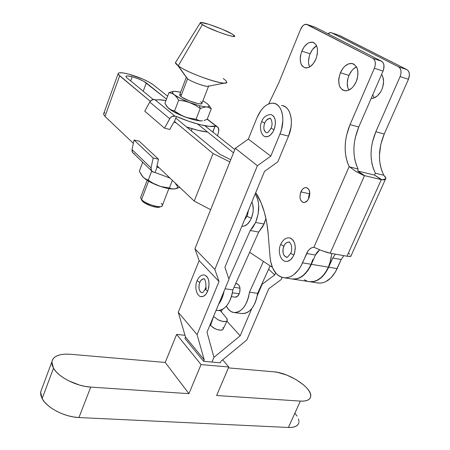 <?xml version="1.0" encoding="UTF-8"?>
<svg xmlns="http://www.w3.org/2000/svg" width="450" height="450" viewBox="0 0 450 450"><rect width="100%" height="100%" fill="white"/><g stroke="black" fill="none" stroke-linecap="round" stroke-linejoin="round"><path stroke-width="0.67" d="M381.611 74.402C384.137 78.491 384.216 83.537 381.859 89.539L382.798 86.946L383.586 81.636L382.86 76.866L381.611 74.402M381.859 74.767L381.369 74.97L381.859 74.767M316.581 45.754C313.886 47.34 311.732 50.012 310.123 53.781L301.821 51.131C304.543 45.141 307.969 42.131 312.109 42.114C317.604 44.032 318.876 49.669 315.923 59.029L313.408 63.478L310.196 66.611L308.486 67.523L305.196 67.888L302.473 66.302L301.461 64.845L300.724 63.028L300.206 58.568L300.431 56.093L301.821 51.131L304.267 46.738L307.412 43.583L309.105 42.626L312.412 42.154L313.897 42.66L316.243 45.079L317.014 46.901L317.464 49.05L317.351 53.955L315.923 59.029C313.166 64.997 309.752 67.972 305.685 67.961C300.184 66.015 298.896 60.401 301.821 51.131L310.123 53.781L312.57 49.421L316.581 45.754M356.512 66.853C353.334 68.377 350.814 71.229 348.958 75.414L340.408 72.742C343.327 66.527 347.074 63.428 351.647 63.433C357.93 65.548 359.466 71.612 356.259 81.624L353.498 86.293L351.787 88.127L348.047 90.45L346.168 90.855L342.737 90.084L340.166 87.362L339.328 85.393L338.692 80.623L338.918 77.996L340.408 72.742L343.086 68.141L344.756 66.302L348.441 63.906L352.131 63.506L353.796 64.091L356.451 66.746L357.334 68.715L358.02 73.564L357.204 78.975L356.259 81.624C353.301 87.812 349.577 90.883 345.082 90.844C338.788 88.695 337.23 82.665 340.408 72.742L348.958 75.414L351.641 70.847L353.312 69.024L356.512 66.853M309.842 193.033L309.482 193.787L300.853 191.908C302.214 188.983 303.969 187.526 306.118 187.543C309.729 188.854 310.663 192.398 308.908 198.174L307.474 200.554L304.673 202.444L302.788 202.309L300.639 200.093L299.976 197.606L300.364 193.286L302.259 189.546L304.071 188.01L306.006 187.532L306.928 187.723L309.105 189.906L309.853 193.838L308.908 198.174C307.536 201.094 305.786 202.539 303.66 202.517C300.043 201.189 299.104 197.651 300.853 191.908L309.482 193.787L309.842 193.033M285.497 261.338C288.832 261.81 291.611 259.734 293.816 255.111L290.655 253.311C291.724 251.522 291.954 248.788 291.336 245.109C289.929 242.454 289.035 241.47 288.658 242.156L288.652 242.156C286.656 242.145 285.03 243.495 283.77 246.206L283.764 246.206C285.024 243.489 286.65 242.139 288.647 242.156L289.671 242.426M286.279 257.062C282.898 255.352 282.06 251.73 283.764 246.206L280.721 244.322M280.738 244.305L283.77 246.206C282.032 252.079 282.999 255.718 286.684 257.124C286.549 258.238 287.871 256.972 290.655 253.322L293.816 255.111L292.809 257.062L290.244 260.032L287.297 261.388L285.817 261.399M372.892 58.354L307.181 24.519L304.577 24.564L302.754 25.898L300.583 29.329L278.865 82.71L268.734 103.888L278.865 82.71L300.583 29.329C302.108 25.959 304.009 24.266 306.281 24.249L372.892 58.354L381.549 61.217L315.45 27.326L307.181 24.519L315.45 27.326L381.549 61.217L372.892 58.354C375.542 60.272 376.037 63.574 374.372 68.259L375.249 65.211L375.272 62.258L374.439 59.844L372.892 58.354M255.713 192.69L261.141 202.916L264.409 212.344L266.782 222.784L268.206 234.034L270.067 257.366L270.568 261.214L272.678 268.116L276.103 273.482L278.235 275.439L280.592 276.834L283.118 277.644L285.761 277.836L288.461 277.403L291.167 276.345L293.811 274.68L298.665 269.691L300.757 266.468L308.059 250.954L309.836 248.974L311.839 247.708L313.926 247.258L349.161 166.59L347.332 162.18L346.044 157.331L345.308 152.139L345.144 146.7L345.549 141.126L346.517 135.512L350.038 124.611L374.372 68.259L350.038 124.611L358.746 127.013C352.524 142.493 352.311 156.482 358.093 168.986L357.863 170.488L358.639 171.664L363.628 175.399L357.784 171.023L358.093 168.986L349.284 166.838L358.093 168.986L356.203 164.599L354.859 159.756L354.082 154.564L353.886 149.124L354.262 143.544L355.219 137.925L358.746 127.013L383.062 71.072L374.372 68.259L383.062 71.072L383.597 69.576L383.951 65.104L383.113 62.708L381.549 61.217C384.221 63.135 384.722 66.42 383.062 71.072L358.746 127.013L350.038 124.611C343.851 140.062 343.558 154.058 349.161 166.59L313.926 247.258L320.214 250.048L327.369 252.562L330.182 253.232L364.511 175.624L381.285 179.657L374.512 175.084L358.172 171.118L374.541 175.089L375.368 173.205C369.478 160.819 369.636 146.993 375.84 131.726L384.221 134.038L380.734 144.647L379.446 155.559L379.659 160.875L380.447 165.954L381.803 170.702L383.827 175.269L375.368 173.205L383.827 175.269L385.526 177.249L385.819 178.751L382.078 179.831L374.541 175.089L382.078 179.831L381.285 179.657L374.512 175.084L375.368 173.205L374.529 175.084L375.368 173.205L373.438 168.857L372.066 164.064L371.256 158.929L371.036 153.551L371.396 148.039L372.33 142.493L375.84 131.726L384.221 134.038C378.073 149.062 377.899 162.726 383.704 175.028L385.881 178.228L385.819 178.751C385.768 179.471 384.525 179.831 382.078 179.831L381.285 179.657L347.006 256.213L330.182 253.232L347.006 256.213L350.702 256.393L351.135 255.831L349.211 256.433L347.006 256.213L381.285 179.657L363.628 175.399L355.989 171.54L349.161 166.59L355.989 171.54L364.511 175.624L330.182 253.232L321.233 250.464L313.926 247.258C310.905 247.477 308.475 249.559 306.636 253.502L302.563 262.856C297.776 272.936 291.718 277.926 284.394 277.813C276.233 276.39 271.457 269.572 270.067 257.366L268.206 234.034C266.839 218.25 263.132 205.127 257.074 194.676L255.713 192.69M289.434 237.887L290.852 238.286L293.265 240.368L294.834 243.889L295.301 248.31L294.587 252.945L293.816 255.111C296.522 246.33 295.206 240.609 289.873 237.954M338.951 35.308L406.868 69.598L408.459 71.078L408.988 72.169L409.433 74.846L408.459 79.29L384.221 134.038L408.459 79.29L400.106 76.59L375.84 131.726L400.106 76.59L408.459 79.29C410.113 74.739 409.579 71.505 406.868 69.598L339.677 35.556L331.701 32.844L398.543 66.842L406.868 69.598L398.543 66.842L400.123 68.321L400.978 70.701L400.973 73.603L400.106 76.59C401.76 72 401.237 68.754 398.543 66.842L331.701 32.844L338.951 35.308M309.324 281.683L314.454 281.419L317.194 280.395L322.402 276.593L326.858 270.743L332.73 258.041L335.346 254.149L332.73 258.041L341.207 259.515L332.73 258.041L328.663 267.204L337.146 268.616L328.663 267.204C323.876 277.082 317.762 281.947 310.326 281.801L318.757 283.101C326.228 283.252 332.359 278.426 337.146 268.616L341.207 259.515L343.828 255.651L341.207 259.515L335.334 272.132L330.874 277.942L325.654 281.711L322.903 282.724L320.152 283.129L317.025 282.836M372.752 94.798L374.124 97.942L372.752 94.798M358.464 171.478L364.511 175.624L358.464 171.478M349.762 254.171L348.806 253.474M315.444 255.037L306.636 253.502L315.444 255.037L316.912 252.439L319.641 249.812L315.444 255.037L311.372 264.324L302.563 262.856L311.372 264.324L315.444 255.037M327.774 33.649L329.985 32.591L331.701 32.844L330.784 32.574L327.774 33.649M371.132 98.528L373.601 98.134L377.37 95.889L380.61 91.957L381.859 89.539C379.08 95.299 375.502 98.291 371.132 98.528M284.394 277.813L293.141 279.163C300.504 279.281 306.585 274.337 311.372 264.324L307.468 271.108L302.603 276.064L299.947 277.712L297.236 278.758L292.151 279.039M309.577 66.999L308.621 63.501L308.514 61.172L309.279 56.216L310.123 53.781C308.188 58.815 308.008 63.225 309.577 66.999M348.851 90.124L347.901 87.992L347.254 83.244L348.047 77.991L348.958 75.414C346.736 81.112 346.702 86.017 348.851 90.124M308.571 198.894L308.683 196.594L309.482 193.787L308.571 198.894M286.678 257.124C282.994 255.718 282.021 252.079 283.764 246.206C285.148 243.264 286.914 241.937 289.052 242.218M287.848 242.201L285.998 243.096L284.394 244.98L282.983 249.002L283.123 253.232L284.091 255.465L285.598 256.826M235.541 283.939L236.801 283.702C239.963 285.002 240.773 288.354 239.231 293.754L237.308 296.466L235.007 297.135M239.991 288.157L234.034 287.314L239.991 288.157M216.101 310.314L217.884 310.534C225.529 309.853 230.529 302.968 232.892 289.879L258.699 232.048L262.924 226.367L265.972 218.627L264.077 224.044L255.617 222.446L258.182 213.953L258.688 205.161L258.131 201.099L257.062 197.477L255.189 193.944C259.762 201.752 259.903 211.247 255.617 222.446L253.176 226.924L250.256 230.501L228.819 278.848L250.256 230.501L258.699 232.048L264.077 224.044L255.617 222.446L250.256 230.501L258.699 232.048L232.892 289.879L225.051 288.782L232.892 289.879L231.953 294.846L230.4 299.481L228.319 303.542L225.821 306.81L223.042 309.116L220.134 310.354L217.142 310.444M242.19 226.305L241.847 226.254C245.649 226.524 248.844 223.819 251.421 218.154C249.148 217.541 247.764 216.776 247.264 215.854L247.264 215.854C247.764 216.776 249.148 217.541 251.421 218.154C253.676 212.181 253.839 206.752 251.916 201.876L252.765 204.407L253.243 209.768L252.968 212.631L251.421 218.154L250.222 220.601L247.196 224.37L243.754 226.198L242.038 226.288M222.998 329.434L220.877 330.21L217.26 329.608L213.373 327.825L210.06 324.844L210.555 325.468L213.553 316.434L217.997 319.759L222.3 321.334L225.816 321.514L227.109 320.811L227.317 319.573L226.429 317.981L220.337 310.697L219.009 310.528L220.337 310.697L220.072 310.365L226.429 317.981L227.362 320.186L227.109 320.811L225.816 321.514L223.627 321.564L220.877 320.946L217.997 319.759L213.581 316.468L210.555 325.468L214.611 328.517L217.26 329.608L219.786 330.165L221.799 330.098L222.998 329.434L227.014 320.923M224.083 291.105C223.065 296.398 221.237 300.797 218.599 304.307L221.957 298.356L224.089 291.105M234.388 312.593L242.499 313.599C250.273 312.964 255.313 306.208 257.619 293.344L249.469 292.202C247.146 305.139 242.117 311.934 234.382 312.593C231.069 312.255 228.398 310.123 226.378 306.197L228.549 309.459L230.991 311.507L233.741 312.514L236.661 312.418L239.602 311.203L242.404 308.931L244.912 305.707L246.999 301.697L248.546 297.113L249.469 292.202L263.407 261.388L249.469 292.202L257.619 293.344L256.702 298.226L255.161 302.782L253.069 306.765L250.549 309.971L247.742 312.233L244.789 313.431L241.74 313.509M270.141 265.843L257.619 293.344L270.141 265.843M223.2 328.269L222.919 327.555M237.071 283.742L239.062 285.3L239.856 287.364L239.934 291.24L239.231 293.754C238.191 296.049 236.874 297.186 235.282 297.174L231.435 296.651M161.297 203.31C162.669 204.75 162.759 205.757 161.572 206.342C158.496 208.08 145.035 203.524 141.57 199.558L148.579 181.153L141.57 199.558C145.806 204.429 162.883 209.104 162.405 205.307L168.874 188.612M160.009 206.927L156.746 207.276L151.493 206.094L144.551 202.877L142.324 201.116L141.57 199.558L142.324 201.116C145.356 204.587 157.089 208.553 159.789 207.039L161.347 206.432M208.738 85.736C209.779 88.256 192.414 82.597 187.549 78.806L180.821 96.474C185.591 100.429 202.916 105.941 201.96 103.23L208.564 86.175M223.228 78.547C226.952 81.152 227.565 82.631 225.056 82.997C218.886 84.234 187.116 72.596 178.256 65.812L187.549 78.806C191.486 81.861 205.104 86.833 207.996 86.288L208.344 86.22M200.273 22.86L175.438 62.629L178.256 65.812L202.371 24.671L200.273 22.86C199.384 20.385 224.528 29.25 232.369 34.138L222.058 29.177L209.177 24.396L200.981 22.5L200.346 22.663L200.362 23.091L201.043 23.766L206.741 27.006L219.645 32.428L228.898 35.483L232.999 36.394L234.692 36.236L232.369 34.138L234.636 35.876C237.459 39.161 210.291 29.762 202.371 24.671L178.256 65.812C189.546 74.453 230.591 87.772 226.485 81.602M204.998 107.055L206.454 106.987L199.496 105.767L200.233 108.456L204.998 107.055L200.233 108.456L196.048 119.261L187.447 117.737L181.974 115.661L174.527 111.094L171.669 110.334L169.746 109.294L166.832 106.391L164.942 103.314L168.964 92.644L172.294 91.62L168.964 92.644L171.776 93.313L174.381 94.781L176.681 97.149L178.65 100.249L174.527 111.094L169.785 109.339C173.261 111.831 178.228 114.323 184.669 116.809C191.728 119.424 197.179 120.791 201.032 120.915L198.377 120.465L196.048 119.261L199.659 120.791L202.483 120.808L199.637 120.836L194.062 119.807L184.669 116.809L190.271 118.434L196.048 119.261L200.233 108.456L195.368 105.233L190.086 102.712L184.455 101.081L178.65 100.249L174.527 111.094L179.398 114.311L184.669 116.809L173.531 111.712L167.906 107.685L164.942 103.314L168.964 92.644L171.776 93.313L174.381 94.781C171.765 92.655 171.748 91.508 174.319 91.339L180.641 92.216L175.376 91.35L173.312 91.468L172.423 92.109L172.778 93.24L176.681 97.149L178.65 100.249L184.455 101.081L190.086 102.712C183.021 99.968 177.784 97.324 174.381 94.781L180.849 98.674L195.368 105.233L200.233 108.456L199.496 105.767L190.086 102.712L199.496 105.767L206.454 106.987L204.998 107.055M167.766 107.533L169.076 108.788L167.766 107.533M203.996 120.493L207.157 119.34L203.996 120.493M208.074 104.406L206.837 103.331C209.953 105.761 209.824 106.976 206.454 106.987L207.81 107.139L206.454 106.987L208.384 106.791L209.093 106.071L208.564 104.889L206.708 103.236M209.227 105.683L211.297 108.754L207.157 119.34L211.297 108.754L207.81 107.139L211.297 108.754L208.676 105.036M202.888 100.834L206.837 103.331L202.888 100.834M173.627 91.406L172.294 91.62M200.616 101.694L201.904 103.033M201.915 103.494L200.672 103.899L197.904 103.573L189.619 101.002L182.025 97.312L180.006 95.749L179.724 94.624M180.112 94.438L180.979 94.348M186.266 77.422L179.578 95.012L180.821 96.474L187.549 78.806L177.75 65.436C175.624 63.793 174.966 62.679 175.77 62.094M215.1 126.129L216.512 126.478L207.203 119.233L217.676 127.046L218.503 128.053L218.891 130.095L217.575 135.866L218.773 130.832L218.194 127.575L216.512 126.478L215.1 126.129L212.923 131.648L213.294 131.743L213.148 132.351L213.294 131.743L212.861 131.602L215.038 126.079C210.803 128.031 192.358 123.514 176.372 116.432L188.539 121.191L200.177 124.689L209.464 126.388L215.038 126.079L212.923 131.648L215.1 126.129M165.982 100.552L158.844 99.737L156.296 99.979L154.789 99.562L174.943 116.111L176.434 116.483L174.263 122.164L176.434 116.483L174.943 116.111L154.789 99.562L156.296 99.979C158.333 99.529 161.561 99.72 165.982 100.552M142.903 176.946L139.326 171.253L142.712 162.276L139.326 171.253L142.071 175.978L145.209 178.954C148.545 181.389 152.888 183.623 158.231 185.648L153.045 183.234L148.252 180.129L144.951 178.672L143.156 177.21L149.271 181.547L158.231 185.648C164.537 187.942 169.678 189.062 173.661 189L174.263 188.966M174.561 188.938L173.143 188.994L176.051 188.668L179.713 187.312L174.561 188.938C178.065 188.393 178.386 186.694 175.528 183.842M142.903 176.951L145.581 179.049L148.252 180.129L151.695 171.079L148.252 180.129L153.045 183.234L160.627 186.497L167.529 188.359L173.138 189.011L160.959 186.542L169.397 188.027L171.821 188.848L174.279 188.966M172.373 180.349L169.397 188.027L172.373 180.349M159.182 167.833L156.769 166.894L158.462 159.159L139.168 141.159L158.462 159.159L153.18 158.001L151.037 167.912L132.036 149.586L134.027 139.989L153.18 158.001L134.027 139.989L139.168 141.159L134.027 139.989L132.036 149.586L132.48 152.353L133.526 153.371L132.823 152.803L131.985 151.009L132.036 149.586L151.037 167.912L153.18 158.001L158.462 159.159L156.769 166.894L159.182 167.833M155.059 172.474L169.971 178.071L155.059 172.474M155.053 172.502L152.91 171.984L151.819 171.219L150.975 169.38L151.037 167.912L151.47 170.758L153.562 172.192L155.053 172.502L157.157 166.978L155.053 172.502M134.528 153.765L133.892 153.557M142.324 201.116L141.429 199.541L142.324 201.116M147.15 180.287L140.546 197.651L142.076 200.841M174.274 122.141L176.456 123.081L174.274 122.141M207.27 131.974L197.977 130.326L186.587 126.945C195.171 129.853 202.151 131.541 207.534 131.996M212.4 131.754L212.861 131.602L212.4 131.754M173.874 122.068L174.263 122.164L173.874 122.068L169.791 129.437L173.874 122.068M164.503 128.166L144.759 111.156L149.749 102.054L169.729 118.727L164.503 128.166L169.791 129.437L164.503 128.166L170.179 118.041L172.035 116.494L174.943 116.111C172.806 115.763 171.067 116.634 169.729 118.727L149.749 102.054L151.965 99.911L154.789 99.562C152.708 99.208 151.026 100.041 149.749 102.054L144.759 111.156L164.503 128.166M132.193 76.753C138.296 78.531 142.993 80.589 146.295 82.929L143.224 91.243L146.295 82.929L166.523 99.135L143.837 81.349L138.296 78.789L132.193 76.753L130.674 80.916L132.193 76.753L127.53 75.909L126.596 75.96L125.888 76.556L126.816 77.737L153.248 99.501L126.816 77.737L125.888 76.522C126.045 75.639 128.149 75.718 132.193 76.753M104.985 116.421L119.655 75.831L118.097 73.778C118.401 72.253 122.051 72.388 129.043 74.199L123.233 72.945L119.374 72.799L118.389 73.159L118.103 73.806L118.524 74.706L150.261 101.289L119.655 75.831L104.985 116.421L103.545 114.137L103.776 113.473L103.545 114.109L104.985 116.421L133.335 143.319L104.985 116.421M311.079 264.274C306.293 274.286 300.218 279.236 292.854 279.118L291.15 278.854L293.4 279.146L296.696 278.775L300.004 277.487L303.199 275.316L306.18 272.317L308.841 268.594L311.079 264.274L328.371 267.154L311.079 264.274L312.823 259.498M308.317 281.492L310.039 281.762C317.475 281.903 323.584 277.037 328.371 267.154L330.632 260.544L331.774 253.513L330.109 262.446L328.371 267.154L326.132 271.418L323.466 275.085L320.468 278.038L317.25 280.176L313.92 281.436L310.59 281.79L308.312 281.492M103.888 113.349L104.918 112.843M210.651 209.683L194.226 201.083L157.016 165.78L194.226 201.083L213.064 153.534L229.854 161.916L213.064 153.534L194.226 201.083L210.651 209.683M153.219 84.769L148.978 82.058L142.92 79.116L129.043 74.199C139.466 77.237 147.521 80.758 153.219 84.769L167.625 96.204L153.219 84.769M174.527 121.478L213.064 153.534L174.527 121.478M234.821 149.558L204.778 125.702L234.821 149.558M230.737 159.711L219.718 154.221L175.821 118.086L219.718 154.221L230.737 159.711M197.561 124.003L233.511 152.814L197.561 124.003M272.317 267.283L249.66 252.304L272.317 267.283M304.363 279.799L307.373 281.233M239.231 293.754L232.419 292.815L239.231 293.754M78.953 417.544L90.737 387.101C76.517 386.364 58.359 377.111 53.494 368.229L42.148 398.604C46.817 407.807 64.755 417.094 78.953 417.544L73.53 416.953L67.894 415.693L62.286 413.814L56.931 411.401L52.054 408.544L47.863 405.371L44.516 402.013L42.148 398.604L40.837 395.291L40.618 392.203L41.777 388.963L40.641 392.023L42.148 398.604L53.494 368.229L52.11 365.04L51.834 362.081L52.644 359.477L54.501 357.317L57.319 355.669L60.969 354.589L65.312 354.116L70.178 354.246L165.223 362.447L188.916 393.66L90.737 387.101L85.297 386.421L79.627 385.099L68.558 380.762L63.619 377.927L59.355 374.805L55.935 371.526L53.494 368.229L51.851 361.912C53.201 356.113 59.31 353.559 70.178 354.246L165.223 362.447L176.631 334.406L201.066 364.59L188.916 393.66L165.223 362.447L176.631 334.406L184.995 335.289L176.631 334.406L201.066 364.59L188.916 393.66L90.737 387.101L78.953 417.544L288.399 427.472L78.953 417.544M201.673 292.618C198.877 290.981 198.236 287.589 199.755 282.448L197.1 280.676L199.755 282.448L200.919 280.406L203.153 278.927M201.032 296.556C203.664 296.972 205.892 295.161 207.714 291.111L205.02 289.288L207.714 291.111C210.116 282.943 209.109 277.588 204.699 275.046M266.586 132.671C263.745 131.304 263.115 128.109 264.69 123.075L261.782 121.534L264.69 123.075C266.124 119.897 267.907 118.401 270.023 118.592M265.629 136.716C268.931 137.053 271.733 134.719 274.028 129.718L271.063 128.138L274.028 129.718C276.525 121.714 275.529 116.663 271.046 114.553M265.59 132.221L264.049 129.673L263.801 127.153L264.234 124.403L265.281 121.837L266.782 119.841L269.392 118.547M203.912 278.944L204.199 279.023M206.342 287.91L205.914 289.153M201.009 292.337L199.811 291.015L199.074 288.911L199.052 284.991L199.755 282.448C200.897 279.872 202.314 278.707 204.002 278.961M282.898 105.744L285.356 106.864L287.499 108.799L289.232 111.487L290.492 114.834L291.218 118.699L291.381 122.94L290.97 127.378L288.512 136.131L279.973 133.954L281.464 129.628L282.859 120.673L282.707 116.415L281.993 112.528L280.749 109.17L279.028 106.47L276.907 104.529L274.466 103.416L271.806 103.163L269.032 103.77L266.248 105.21L263.565 107.409L261.067 110.289L257.017 117.613L248.321 139.101L270.804 156.15L279.973 133.954L270.804 156.15L257.383 165.729L214.836 269.421L219.026 281.509L199.142 260.646L178.256 312.255L197.078 334.637L219.026 281.509L197.078 334.637L204.238 359.876L203.631 361.327L220.202 362.807L220.815 361.373L246.836 339.947L268.808 288.697L281.227 279.529L282.144 277.408L281.227 279.529L268.808 288.697L246.836 339.947L220.815 361.373L220.202 362.807L211.961 362.076L213.947 357.356L207.006 332.19L213.947 357.356L211.961 362.076L203.631 361.327L184.928 338.445L185.507 337.033L204.238 359.876L203.631 361.327L184.928 338.445L185.507 337.033L178.256 312.255L185.507 337.033L204.238 359.876L197.078 334.637L178.256 312.255L199.142 260.646L194.923 248.799L235.333 148.292L248.321 139.101L270.804 156.15L257.383 165.729L235.333 148.292L257.383 165.729L214.836 269.421L194.923 248.799L199.142 260.646L219.026 281.509L214.836 269.421L194.923 248.799L235.333 148.292L248.321 139.101L257.017 117.613C261.248 108.045 266.625 103.236 273.144 103.179C282.037 103.455 285.941 120.263 279.973 133.954L288.512 136.131C294.486 122.535 290.514 105.812 281.571 105.508M277.83 161.826L264.521 171.354L224.921 267.233L228.982 279.326L224.921 267.233L264.521 171.354L277.83 161.826L288.512 136.131L277.83 161.826M213.947 357.356L240.171 335.807L226.901 321.159L240.171 335.807L251.775 308.582L240.171 335.807L213.947 357.356M261.9 283.944L262.164 284.203L257.265 295.695L262.164 284.203L274.708 274.939L268.616 269.184L274.708 274.939L275.586 272.886L274.708 274.939L262.164 284.203L261.9 283.944M221.282 311.827L222.216 309.583L221.282 311.827M228.982 279.326L207.006 332.19L228.982 279.326M300.353 401.102L216.619 395.511L228.786 366.998L222.699 359.82L228.786 366.998L201.066 364.59L228.786 366.998L216.619 395.511L300.353 401.102L288.399 427.472L300.353 401.102L304.014 401.074L306.979 400.461L309.133 399.302L310.404 397.642L310.759 395.556L310.191 393.131L308.739 390.465L306.467 387.658L303.469 384.817L295.791 379.446L286.824 375.103L277.852 372.409L273.769 371.807C288.844 372.679 312.053 387.793 310.748 396.236C310.286 399.78 306.821 401.4 300.353 401.102M228.403 367.892L273.769 371.807L228.403 367.892M294.879 413.224L297.084 416.121M298.468 418.882L298.974 421.414M298.564 423.608L297.248 425.379L295.054 426.645L292.067 427.354L288.399 427.472C294.874 427.635 298.389 425.858 298.946 422.128M201.083 296.567L203.513 296.263L205.841 294.351L207.714 291.111L208.839 287.044L209.042 282.791L208.288 279.006L206.702 276.278L204.536 275.012M265.224 136.609L267.907 136.558L270.664 134.831L273.077 131.681L274.753 127.592L275.445 123.193L275.029 119.183L273.589 116.173L271.344 114.621M314.061 42.75L312.109 42.114M353.947 64.176L351.647 63.433M306.9 187.718L306.118 187.543M289.243 237.864C285.722 237.662 282.864 239.861 280.665 244.468C277.239 251.775 280.901 261.478 286.144 261.433M351.107 255.701L385.408 179.274M236.801 283.702L235.716 283.545M244.491 219.853L247.269 215.871L248.552 210.021M192.083 128.717L191.273 130.804M225.056 82.997L207.996 86.288M177.75 65.436L187.324 78.638M144.951 178.672L145.209 178.954M132.48 152.353L151.47 170.758M207.27 119.064L217.007 126.647M103.545 114.109L118.097 73.778M292.854 279.118L310.039 281.762M202.033 292.674L202.14 292.657C202.629 292.967 203.569 291.898 204.947 289.457C207.315 286.318 204.784 277.341 203.754 278.882L203.648 278.904M204.148 274.961C201.285 274.742 198.911 276.699 197.038 280.834C193.894 288.202 197.488 297.191 201.6 296.646M266.867 132.711L266.923 132.694C267.339 133.29 268.706 131.805 271.024 128.233C273.859 122.468 269.899 116.668 269.809 118.536L269.752 118.552M270.624 114.486C265.989 115.093 263.036 117.472 261.748 121.618C259.071 126.186 260.724 136.654 266.079 136.783M40.641 392.023L51.851 361.912"/></g></svg>
